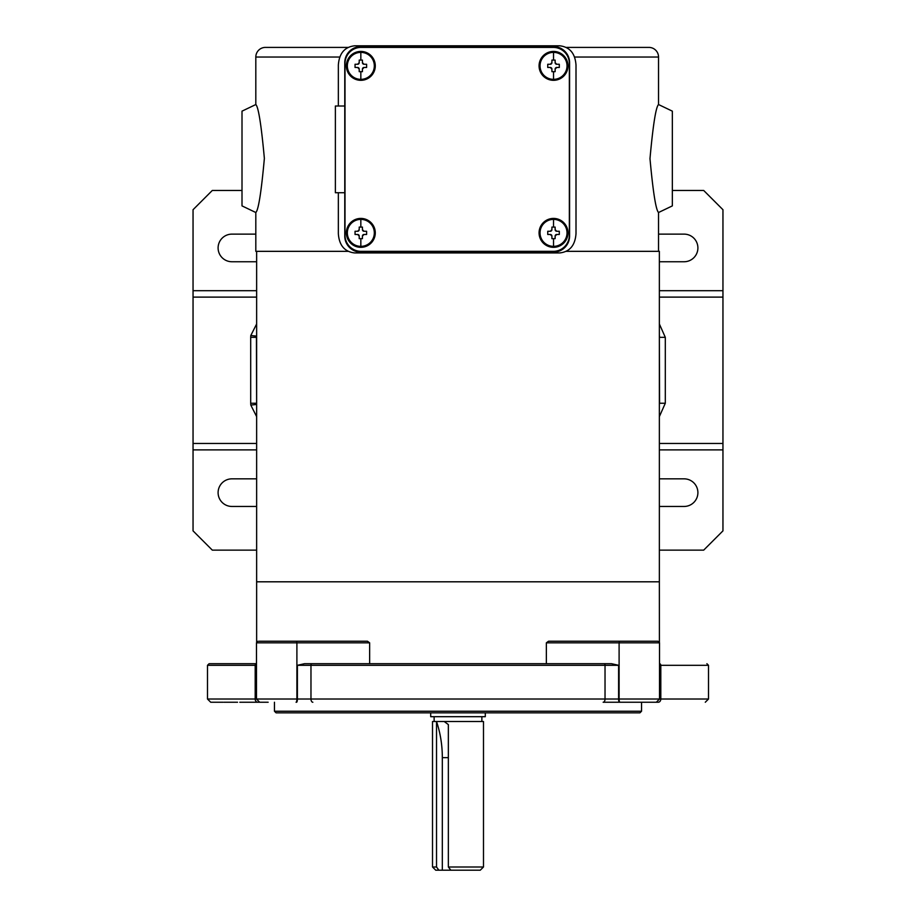 <?xml version="1.0" encoding="UTF-8"?>
<svg xmlns="http://www.w3.org/2000/svg" width="916" height="916" viewBox="0 0 916 916"><rect width="100%" height="100%" fill="white"/><g stroke="black" fill="none" stroke-linecap="round" stroke-linejoin="round"><path stroke-width="1.37" d="M569.58 236.088L569.58 62.666A16.053 16.053 0 0 0 553.527 46.602L360.835 46.602A16.053 16.053 0 0 0 344.771 62.666L344.771 236.088A16.053 16.053 0 0 0 360.835 252.14L553.527 252.14A16.053 16.053 0 0 0 569.58 236.088M659.36 506.456L684.092 506.456A13.809 13.809 0 0 0 697.9 492.648A13.809 13.809 0 0 0 684.092 478.839L659.36 478.839M659.36 261.747L684.092 261.747A13.809 13.809 0 0 0 697.9 247.938A13.809 13.809 0 0 0 684.092 234.13L658.535 234.13M659.36 550.138L703.683 550.138L722.953 530.868L722.953 290.693L659.36 290.693M256.64 297.116L193.047 297.116L193.047 530.868L212.317 550.138L256.64 550.138M256.64 290.693L193.047 290.693L193.047 209.718L212.317 190.448L242.007 190.448M672.344 190.448L703.683 190.448L722.953 209.718L722.953 290.693M659.36 449.893L722.953 449.893M193.047 449.893L256.64 449.893M256.64 478.839L231.908 478.839A13.809 13.809 0 0 0 218.1 492.648A13.809 13.809 0 0 0 231.908 506.456L256.64 506.456M255.816 234.13L231.908 234.13A13.809 13.809 0 0 0 218.1 247.938A13.809 13.809 0 0 0 231.908 261.747L256.64 261.747M659.36 443.47L722.953 443.47M659.36 297.116L722.953 297.116M193.047 443.47L256.64 443.47M256.64 416.62L250.801 405.078L250.698 403.246L250.698 337.34L256.423 337.34L256.64 405.456M193.047 290.693L193.047 297.116M659.36 416.62L665.302 403.246L665.302 337.34L659.577 337.34L659.36 335.13M665.302 403.246L659.577 403.246L659.36 337.363M659.36 405.456L659.36 403.223M256.64 335.13L256.64 337.363M256.64 403.223L250.698 403.246M338.348 192.726L338.348 233.672C339.172 245.374 344.611 251.797 354.664 252.942L559.687 252.942C569.718 251.831 575.156 245.408 576.004 233.672L576.004 65.07C575.179 53.368 569.741 46.945 559.687 45.8L354.664 45.8C344.634 46.922 339.195 53.346 338.348 65.07L338.348 106.016M255.816 212.512L242.007 205.894L242.007 111.157L255.816 104.538C258.426 106.909 261.278 124.874 264.369 158.399C261.3 192.074 258.449 210.108 255.816 212.512L255.816 251.339L348.023 251.339L256.64 251.339L256.64 581.809L659.36 581.809L659.36 251.339L566.328 251.339L658.535 251.339L658.535 212.512C655.925 210.13 653.074 192.177 649.982 158.651C653.051 124.977 655.902 106.943 658.535 104.538L658.535 57.044A9.629 9.629 0 0 0 648.906 47.403L566.328 47.403M268.148 702.24L260.671 702.24M641.543 711.228L639.929 712.831L276.071 712.831L274.457 711.228L641.543 711.228L641.543 702.24M613.949 702.24L658.215 702.24C720.102 702.24 720.102 702.24 658.215 702.24C720.102 702.24 720.102 702.24 658.215 702.24L655.203 702.24M659.405 642.219L659.36 581.809L256.64 581.809L256.64 642.127M655.329 702.24L603.152 702.24A3.206 1.889 -90 0 0 605.029 699.023L297.391 699.023A3.206 0.836 90 0 1 296.555 702.24M260.797 702.24L257.785 702.24C195.898 702.24 195.898 702.24 257.785 702.24L260.797 702.24M239.82 702.24L257.785 702.24A3.206 2.599 -90 0 1 255.186 699.023L207.497 699.023L210.714 702.24L223.08 702.24M223.893 702.24L237.553 702.24M658.215 702.24A3.206 2.599 -90 0 0 660.814 699.023L619.102 699.023L619.102 642.826L546.36 642.826L548.535 641.223L619.514 641.223L619.102 642.826L659.52 642.826L657.917 641.223L613.354 641.223M296.074 702.24A3.206 0.836 -90 0 0 296.899 699.023L296.899 642.826L256.48 642.826L256.48 663.699C194.226 663.699 194.226 663.699 256.491 663.699A1.603 1.305 -90 0 0 255.186 665.302L207.497 665.302L209.111 663.699M258.083 641.223L256.48 642.826L256.48 699.023L297.391 699.023L297.391 665.302L304.501 663.699L369.64 663.699L369.64 642.826L367.465 641.223L259.125 641.223M546.36 642.826L546.36 663.699L611.499 663.699L304.501 663.699M611.499 663.699L618.609 665.302L618.609 699.023L605.029 699.023L605.029 665.302L310.971 665.302L310.971 699.023A3.206 1.889 -90 0 0 312.848 702.24M659.509 663.699C721.774 663.699 721.774 663.699 659.509 663.699A1.603 1.305 -90 0 1 660.814 665.302L660.814 699.023L708.503 699.023L705.286 702.24M360.835 246.358A13.488 13.488 0 0 1 347.347 232.87A13.488 13.488 0 0 1 360.835 219.382A13.488 13.488 0 0 1 374.323 232.87A13.488 13.488 0 0 1 360.835 246.358L360.835 238.652L359.221 238.652L359.221 236.088L357.618 234.473L355.053 234.473L355.053 231.267L357.618 231.267L359.221 229.664L359.221 227.088L362.438 227.088L362.438 229.664L364.041 231.267L366.606 231.267L366.606 234.473L364.041 234.473L362.438 236.088L362.438 238.652L360.835 238.652M360.835 247.32A14.45 14.45 0 0 1 346.374 232.87A14.45 14.45 0 0 1 360.835 218.42A14.45 14.45 0 0 1 375.285 232.87A14.45 14.45 0 0 1 360.835 247.32M362.438 236.351L362.438 236.088A1.603 1.603 0 0 1 364.041 234.473M366.606 234.473L366.606 233.832M362.438 229.401L362.438 229.664A1.603 1.603 0 0 0 364.041 231.267M357.618 231.267A1.603 1.603 0 0 0 359.221 229.664M359.221 238.652L359.221 236.088A1.603 1.603 0 0 0 357.618 234.473M553.527 246.358A13.488 13.488 0 0 1 540.039 232.87A13.488 13.488 0 0 1 553.527 219.382A13.488 13.488 0 0 1 567.015 232.87A13.488 13.488 0 0 1 553.527 246.358L553.527 238.652L551.913 238.652L551.913 236.088L550.31 234.473L547.745 234.473L547.745 231.267L550.31 231.267L551.913 229.664L551.913 227.088L555.13 227.088L555.13 229.664L556.733 231.267L559.298 231.267L559.298 234.473L556.733 234.473L555.13 236.088L555.13 238.652L553.527 238.652M553.527 247.32A14.45 14.45 0 0 1 539.066 232.87A14.45 14.45 0 0 1 553.527 218.42A14.45 14.45 0 0 1 567.977 232.87A14.45 14.45 0 0 1 553.527 247.32M555.13 236.351L555.13 236.088A1.603 1.603 0 0 1 556.733 234.473M555.13 229.401L555.13 229.664A1.603 1.603 0 0 0 556.733 231.267M550.31 231.267A1.603 1.603 0 0 0 551.913 229.664M551.913 236.351L551.913 236.088A1.603 1.603 0 0 0 550.31 234.473M360.835 79.36A13.488 13.488 0 0 1 347.347 65.872A13.488 13.488 0 0 1 360.835 52.384A13.488 13.488 0 0 1 374.323 65.872A13.488 13.488 0 0 1 360.835 79.36L360.835 71.654L359.221 71.654L359.221 69.089L357.618 67.475L355.053 67.475L355.053 64.269L357.618 64.269L359.221 62.666L359.221 60.09L362.438 60.09L362.438 62.666L364.041 64.269L366.606 64.269L366.606 67.475L364.041 67.475L362.438 69.089L362.438 71.654L360.835 71.654M360.835 80.322A14.45 14.45 0 0 1 346.374 65.872A14.45 14.45 0 0 1 360.835 51.422A14.45 14.45 0 0 1 375.285 65.872A14.45 14.45 0 0 1 360.835 80.322M362.438 69.341L362.438 69.089A1.603 1.603 0 0 1 364.041 67.475M366.606 67.475L366.606 66.834M362.438 62.403L362.438 62.666A1.603 1.603 0 0 0 364.041 64.269M357.618 64.269A1.603 1.603 0 0 0 359.221 62.666M359.221 71.654L359.221 69.089A1.603 1.603 0 0 0 357.618 67.475M255.816 104.538L255.816 57.044A9.629 9.629 0 0 1 265.445 47.403L348.023 47.403M658.535 212.512L672.344 205.894L672.344 111.157L658.535 104.538M569.34 63.467L569.34 235.286A16.053 16.053 0 0 1 553.287 251.339L361.076 251.339A16.053 16.053 0 0 1 345.011 235.286L345.011 63.467A16.053 16.053 0 0 1 361.076 47.403L553.287 47.403A16.053 16.053 0 0 1 569.34 63.467M344.771 106.016L335.382 106.016L335.382 192.726L344.771 192.726M553.527 79.36A13.488 13.488 0 0 1 540.039 65.872A13.488 13.488 0 0 1 553.527 52.384A13.488 13.488 0 0 1 567.015 65.872A13.488 13.488 0 0 1 553.527 79.36L553.527 71.654L551.913 71.654L551.913 69.089L550.31 67.475L547.745 67.475L547.745 64.269L550.31 64.269L551.913 62.666L551.913 60.09L555.13 60.09L555.13 62.666L556.733 64.269L559.298 64.269L559.298 67.475L556.733 67.475L555.13 69.089L555.13 71.654L553.527 71.654M553.527 80.322A14.45 14.45 0 0 1 539.066 65.872A14.45 14.45 0 0 1 553.527 51.422A14.45 14.45 0 0 1 567.977 65.872A14.45 14.45 0 0 1 553.527 80.322M555.13 69.341L555.13 69.089A1.603 1.603 0 0 1 556.733 67.475M555.13 62.403L555.13 62.666A1.603 1.603 0 0 0 556.733 64.269M551.913 62.403L551.913 62.666A1.603 1.603 0 0 1 550.31 64.269M547.745 64.269L547.745 67.475M551.913 69.341L551.913 69.089A1.603 1.603 0 0 0 550.31 67.475M430.703 712.831L430.703 716.69L485.297 716.69L485.297 712.831M483.488 721.51L444.203 721.51L448.348 724.59L448.348 866.994L483.488 866.994L483.488 721.51M448.348 866.994L450.844 870.2L480.27 870.2L483.488 866.994M444.203 721.51L432.512 721.51L432.512 866.994L436.531 866.994L436.531 721.545A83.505 59.048 -90 0 1 442.325 757.635L442.325 870.2L438.856 870.2L436.531 866.994M432.512 866.994L435.73 870.2L438.856 870.2M450.844 870.2L442.325 870.2M665.302 337.34L659.36 323.966M250.698 337.34L250.801 335.508L256.64 323.966M256.48 336.115L250.801 335.508M250.801 405.078L256.48 404.471M259.686 702.24L256.48 699.023L255.186 699.023L255.186 665.302L256.48 665.302M619.445 702.24A3.206 0.836 -90 0 1 618.609 699.023L619.102 699.023A3.206 0.836 90 0 0 619.926 702.24M297.391 665.302L310.971 665.302A1.603 0.939 -90 0 1 311.909 663.699M604.091 663.699A1.603 0.939 -90 0 1 605.029 665.302L618.609 665.302M659.52 665.302L708.503 665.302L706.889 663.699M296.486 641.223L296.899 642.826L369.64 642.826M360.835 227.088L360.835 219.382M553.527 227.088L553.527 219.382M360.835 60.09L360.835 52.384M658.535 57.044L574.561 57.044M339.79 57.044L255.816 57.044M553.527 60.09L553.527 52.384M448.348 757.635L442.325 757.635M274.457 711.228L274.457 702.24M659.52 642.826L659.52 699.023L656.314 702.24M207.497 699.023L207.497 665.302M708.503 699.023L708.503 665.302M481.873 721.51L481.873 716.69M434.127 721.51L434.127 716.69"/></g></svg>

